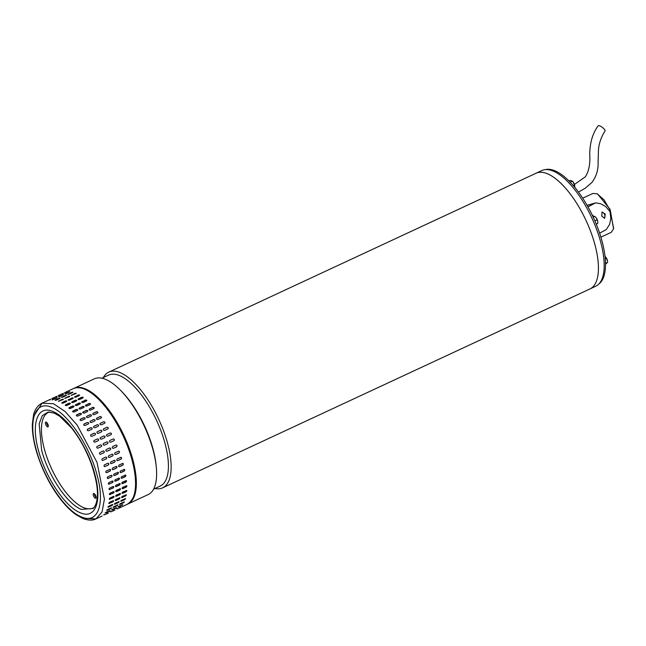 <?xml version="1.0" encoding="UTF-8"?>
<svg xmlns="http://www.w3.org/2000/svg" width="646" height="646" viewBox="0 0 646 646"><rect width="100%" height="100%" fill="white"/><g stroke="black" fill="none" stroke-linecap="round" stroke-linejoin="round"><path stroke-width="0.97" d="M598.026 125.962L598.067 125.905C599.084 124.323 606.368 129.886 604.931 131.146L604.947 131.114C600.514 138.139 598.325 145.39 598.382 152.876L598.091 162.356C598.406 169.833 596.339 176.544 591.889 182.487L585.211 188.244L578.493 192.064M536.059 173.225L541.8 170.552A63.817 25.38 65 0 1 549.197 169.841A63.817 25.38 65 0 1 595.273 225.866A63.817 25.38 65 0 1 595.669 286.275L589.927 288.948A63.817 25.38 -115 0 0 592.535 236.759A63.817 25.38 -115 0 0 536.059 173.233A63.817 25.38 65 0 1 543.447 172.522A63.817 25.38 65 0 1 589.523 228.547A63.817 25.38 65 0 1 589.919 288.948L162.647 487.827A63.817 25.38 65 0 1 155.258 488.538A63.817 25.38 65 0 1 154.983 488.481M103.352 377.555A63.817 25.38 65 0 1 108.786 372.112A63.817 25.38 65 0 1 116.183 371.402A63.817 25.38 65 0 1 165.263 435.638A63.817 25.38 65 0 1 162.647 487.827M153.578 489.143L160.265 486.026A61.176 24.33 -115 0 0 162.776 435.993A61.176 24.33 -115 0 0 115.723 374.414A61.176 24.33 -115 0 0 108.633 375.092L101.939 378.209M120.681 390.459L121.973 391.783A61.176 24.33 65 0 1 150.801 441.573A61.176 24.33 65 0 1 156.09 465.08L156.275 466.913A63.817 25.38 -115 0 0 150.752 442.397A63.817 25.38 -115 0 0 120.681 390.459A63.817 25.38 -115 0 0 101.672 378.16A63.817 25.38 -115 0 0 94.276 378.863L73.991 388.311A63.817 25.38 65 0 1 130.468 451.837A63.817 25.38 65 0 1 127.851 504.025A63.817 25.38 65 0 1 127.456 504.203M127.851 504.025L148.136 494.586A63.817 25.38 -115 0 0 156.275 466.913M600.885 237.163L611.205 232.358L613.555 228.918L610.341 210.564L604.131 199.961L597.203 193.792L592.842 193.477M597.461 193.913L610.002 209.207L613.627 228.636M598.672 284.151A63.34 25.186 -115 0 0 593.165 217.04A63.34 25.186 -115 0 0 545.361 169.615M599.609 233.166L606.247 229.596L609.63 224.364L610.825 218.421L610.01 211.605L605.665 206.55L600.651 203.708L595.677 202.876L587.149 205.396M605.237 214.141L604.583 218.259L601.701 216.03L602.177 211.985L605.237 214.141M596.597 223.992L596.468 224.663M592.237 215.078L594.134 216.475M604.252 218.332A3.359 1.995 69 0 0 604.519 214.424A3.359 1.995 69 0 0 601.878 212.154M587.989 206.89L594.788 203.24M605.003 256.405L606.449 258.311L605.245 258.868M605.488 264.19L607.652 262.341L605.48 263.358M606.449 258.311L607.587 261.412A3.836 1.526 -115 0 0 607.337 260.193A3.836 1.526 -115 0 0 605.504 256.874A3.836 1.526 -115 0 0 605.447 256.817A3.836 1.526 -115 0 0 605.383 256.745M34.359 415.225L42.055 403.169L53.537 403.734L65.093 411.51L77.092 424.995L97.021 462.391L104.402 499.18L102.068 511.971L95.923 518.891L82.631 518.399L81.348 516.865C65.262 510.768 43.629 478.42 36.16 449.366C27.859 419.957 35.377 399.85 51.842 407.432C67.895 413.505 89.56 445.861 97.029 474.923C105.322 504.324 97.829 524.439 81.348 516.865M81.331 509.395L93.056 508.491C95.204 506.496 96.545 503.266 97.07 498.801C98.37 490.96 96.432 479.308 91.256 463.86C86.265 450.238 79.636 438.206 71.375 427.765L59.666 416.242L54.24 413.109L48.167 412.059L42.353 415.564L39.164 423.687L41.627 450.092C48.184 475.626 67.224 504.058 81.331 509.395M109.57 469.384C110.757 469.481 110.91 470.054 110.03 471.112L106.84 472.597C105.653 472.501 105.5 471.927 106.372 470.869L110.175 469.359M106.17 472.589A0.961 0.807 112.8 0 0 106.695 472.533L106.235 472.622M107.494 478.436A0.961 0.767 120.1 0 0 108.084 478.403L108.229 478.484C107.083 478.411 106.961 477.854 107.866 476.813L111.055 475.327C112.21 475.408 112.331 475.965 111.419 476.998L107.567 478.484M111.055 475.327L111.726 475.335M108.488 484.072A0.961 0.719 126 0 0 109.101 484.048L109.247 484.153C108.14 484.104 108.052 483.571 108.996 482.554L112.186 481.068C113.308 481.125 113.389 481.658 112.444 482.667L108.56 484.129M112.186 481.068L112.88 481.092M109.126 489.434A0.961 0.662 130.9 0 0 109.739 489.41L109.893 489.539C108.819 489.523 108.77 489.014 109.747 488.029L112.937 486.543C114.027 486.567 114.076 487.076 113.09 488.053L109.198 489.515M112.937 486.543L113.648 486.575M109.392 494.473A0.961 0.589 135.1 0 0 109.998 494.432L110.151 494.586C109.117 494.602 109.101 494.133 110.119 493.173L113.308 491.687C114.358 491.687 114.366 492.155 113.349 493.1L109.457 494.561M113.308 491.687L114.011 491.719M109.287 499.116A0.961 0.525 138.7 0 0 109.868 499.059L110.022 499.237C109.021 499.285 109.045 498.857 110.103 497.945L113.292 496.459C114.302 496.411 114.277 496.839 113.22 497.751L109.344 499.221M113.292 496.459L113.979 496.475M108.803 503.323A0.961 0.444 141.9 0 0 109.352 503.234L109.505 503.436C108.544 503.533 108.609 503.145 109.691 502.273L112.889 500.787C113.858 500.698 113.801 501.086 112.703 501.95L108.851 503.452M112.889 500.787L113.551 500.779M107.955 507.045L108.609 507.142C107.68 507.288 107.785 506.948 108.908 506.125L112.097 504.639C113.034 504.502 112.937 504.841 111.806 505.657L107.979 507.191M112.097 504.639L112.735 504.599M106.768 510.219L107.341 510.308C106.453 510.51 106.582 510.227 107.745 509.46L110.934 507.974C111.839 507.78 111.701 508.071 110.539 508.822L106.735 510.405M110.934 507.974L111.548 507.885M105.346 512.771L105.718 512.916C104.862 513.174 105.023 512.94 106.219 512.23L109.416 510.744C110.28 510.493 110.111 510.728 108.908 511.43L105.136 513.053M109.416 510.744L109.998 510.606M106.848 513.247L107.543 512.916M103.675 514.765L104.353 514.402M104.66 514.814L105.346 514.482M100.946 516.55L95.923 518.891L84.44 518.334M101.47 516.299L102.157 515.968M105.879 514.248L107.333 513.578M66.393 401.578L63.203 403.064C61.838 403.346 61.507 403.152 62.202 402.482L65.391 400.996C66.756 400.706 67.087 400.9 66.393 401.578L66.829 401.077M61.766 402.975L62.258 402.724A0.961 0.436 -12.2 0 0 61.83 403.088M69.962 403.984L66.764 405.47C65.391 405.696 65.044 405.446 65.731 404.719L68.928 403.233C70.301 402.999 70.648 403.249 69.962 403.984L70.39 403.451M65.303 405.244L65.771 404.953A0.961 0.517 -9.1 0 0 65.351 405.357M73.612 406.972L70.422 408.458C69.033 408.627 68.686 408.32 69.364 407.545L72.554 406.059C73.935 405.874 74.29 406.181 73.612 406.972L74.04 406.415M68.936 408.086L69.38 407.763A0.961 0.581 -5.5 0 0 68.961 408.199M77.31 410.501L74.12 411.995C72.732 412.108 72.376 411.752 73.055 410.921L76.244 409.435C77.633 409.306 77.988 409.661 77.31 410.501L77.738 409.944M72.627 411.478L73.055 411.131A0.961 0.654 -1.4 0 0 72.643 411.583M81.016 414.546L77.819 416.032C76.438 416.105 76.083 415.701 76.761 414.821L79.951 413.335C81.339 413.254 81.695 413.658 81.016 414.546L81.444 413.997M76.333 415.37L76.745 415.007A0.961 0.711 3.4 0 0 76.333 415.459M84.691 419.052L81.493 420.538C80.112 420.562 79.765 420.118 80.443 419.197L83.641 417.712C85.022 417.671 85.369 418.115 84.691 419.052L85.111 418.535M80.023 419.714L80.419 419.367A0.961 0.759 9.2 0 0 80.015 419.795M88.284 423.97L85.094 425.456C83.722 425.448 83.382 424.963 84.069 424.002L87.258 422.516C88.631 422.516 88.97 423.001 88.284 423.97L88.696 423.51M91.764 429.251L88.575 430.737C87.218 430.696 86.887 430.179 87.59 429.186L90.779 427.7C92.144 427.733 92.467 428.25 91.764 429.251L92.144 428.879M95.099 434.831L91.91 436.316C90.569 436.252 90.254 435.711 90.965 434.685L94.163 433.2C95.503 433.264 95.818 433.805 95.099 434.831L95.406 434.58M98.249 440.653L95.051 442.139C93.727 442.058 93.436 441.493 94.171 440.451L97.36 438.965C98.693 439.046 98.983 439.611 98.249 440.653L98.426 440.54M101.164 446.652L97.974 448.146C96.674 448.041 96.407 447.46 97.158 446.402L100.356 444.916C101.656 445.013 101.931 445.595 101.164 446.652L101.164 446.652M100.396 454.324A0.961 0.88 79 0 0 100.526 454.275L100.639 454.259C99.371 454.146 99.121 453.557 99.904 452.491L103.094 451.005C104.377 451.11 104.62 451.699 103.836 452.773L100.453 454.316M102.593 460.485A0.961 0.864 92.4 0 0 102.9 460.412L103.021 460.412C101.777 460.307 101.559 459.718 102.367 458.644L105.564 457.158C106.816 457.271 107.034 457.861 106.219 458.926L102.657 460.485M104.523 466.582A0.961 0.84 103.7 0 0 104.967 466.517L105.096 466.549C103.885 466.444 103.699 465.863 104.531 464.797L107.729 463.303C108.948 463.416 109.134 463.998 108.294 465.063L104.587 466.606M107.729 463.303L108.237 463.255M115.957 466.412C117.144 466.509 117.297 467.082 116.417 468.14L113.228 469.626C112.041 469.529 111.887 468.956 112.759 467.898L116.555 466.388M112.557 469.61A0.961 0.807 112.8 0 0 113.082 469.561L112.622 469.65M117.443 472.355C118.598 472.436 118.719 472.993 117.806 474.027L114.617 475.513C113.47 475.44 113.349 474.883 114.253 473.841L118.113 472.363M113.882 475.456A0.961 0.767 120.1 0 0 114.463 475.424L113.954 475.504M118.573 478.097C119.696 478.153 119.776 478.686 118.832 479.695L115.634 481.181C114.528 481.133 114.439 480.6 115.384 479.582L119.268 478.121M114.875 481.092A0.961 0.719 126 0 0 115.481 481.068L114.948 481.157M119.324 483.563C120.406 483.596 120.455 484.104 119.47 485.081L116.28 486.567C115.206 486.543 115.158 486.042 116.135 485.057L120.035 483.604M115.513 486.462A0.961 0.662 130.9 0 0 116.127 486.438L115.577 486.535M119.696 488.715C120.745 488.707 120.754 489.183 119.728 490.128L116.538 491.614C115.505 491.63 115.489 491.154 116.506 490.201L120.398 488.747M115.779 491.493A0.961 0.589 135.1 0 0 116.385 491.461L115.844 491.59M119.68 493.479C120.689 493.439 120.665 493.867 119.599 494.771L116.409 496.257C115.408 496.314 115.432 495.886 116.49 494.973L120.366 493.496M115.666 496.144A0.961 0.525 138.7 0 0 116.256 496.088L115.731 496.249M119.276 497.816C120.245 497.727 120.18 498.114 119.09 498.978L115.892 500.464C114.931 500.561 114.996 500.174 116.078 499.301L119.938 497.808M115.19 500.351A0.961 0.444 141.9 0 0 115.739 500.262L115.238 500.48M118.484 501.667C119.421 501.53 119.324 501.869 118.194 502.677L114.996 504.171C114.067 504.316 114.164 503.977 115.295 503.153L119.122 501.627M114.342 504.074L114.996 504.171L114.366 504.219M117.322 505.002C118.226 504.809 118.089 505.091 116.926 505.85L113.728 507.336C112.84 507.538 112.969 507.255 114.132 506.488L117.935 504.914M113.155 507.247L113.728 507.336L113.123 507.433M115.796 507.764C116.668 507.522 116.498 507.756 115.295 508.459L112.105 509.944C111.241 510.195 111.411 509.969 112.606 509.258L116.385 507.635M110.741 511.43L110.062 511.793M113.93 509.944L113.236 510.267M108.544 512.997L107.858 513.328M112.267 511.277L113.72 510.606M111.734 511.511L111.047 511.834M73.208 398.243A0.961 0.436 -12.2 0 0 71.835 398.267L68.638 399.753L71.779 398.025C73.143 397.734 73.474 397.928 72.78 398.606L69.59 400.092C68.226 400.375 67.895 400.181 68.589 399.511L68.153 399.995M73.216 398.106L72.78 398.606M76.769 400.601A0.961 0.517 -9.1 0 0 75.348 400.496L72.118 401.747L75.316 400.262C76.688 400.027 77.027 400.278 76.349 401.013L73.151 402.498C71.779 402.724 71.431 402.474 72.118 401.747L71.69 402.272M76.777 400.48L76.349 401.013M80.419 403.556A0.961 0.581 -5.5 0 0 78.965 403.306L75.768 404.792L78.941 403.08C80.322 402.902 80.677 403.209 79.999 404L76.801 405.486C75.421 405.656 75.073 405.349 75.752 404.566L75.324 405.115M80.427 403.443L79.999 404M84.117 407.077A0.961 0.654 -1.4 0 0 82.64 406.673L79.442 408.159L82.631 406.463C84.012 406.334 84.368 406.689 83.697 407.529L80.5 409.015C79.119 409.136 78.764 408.781 79.442 407.949L79.014 408.506M84.125 406.972L83.697 407.529M87.816 411.114A0.961 0.711 3.4 0 0 86.33 410.549L83.132 412.035L86.338 410.363C87.727 410.283 88.074 410.686 87.404 411.575L84.206 413.06C82.825 413.133 82.47 412.729 83.148 411.849L82.72 412.39M87.832 411.017L87.404 411.575M91.474 415.644A0.961 0.759 9.2 0 0 89.996 414.91L86.83 416.226L90.028 414.74C91.401 414.7 91.756 415.144 91.07 416.081L87.88 417.566C86.499 417.591 86.152 417.146 86.83 416.226L86.411 416.735M91.498 415.556L91.07 416.081M95.051 420.611A0.961 0.799 16.3 0 0 93.605 419.69L90.408 421.176L93.646 419.545C95.019 419.545 95.358 420.029 94.671 420.998L91.474 422.484C90.109 422.476 89.77 421.991 90.456 421.03L90.044 421.483M95.083 420.538L94.671 420.998M98.499 425.972A0.961 0.832 25.2 0 0 97.11 424.85L93.912 426.336L97.166 424.729C98.531 424.761 98.854 425.278 98.152 426.279L94.962 427.765C93.605 427.725 93.274 427.208 93.977 426.215L93.597 426.578M101.753 431.657A0.961 0.864 36.2 0 0 100.477 430.325L97.28 431.811L100.55 430.228C101.89 430.284 102.205 430.834 101.487 431.859L98.297 433.345C96.957 433.28 96.642 432.731 97.352 431.714L97.053 431.964M104.773 437.6A0.961 0.872 49.4 0 0 103.659 436.066L100.469 437.552L103.748 435.985C105.072 436.074 105.371 436.631 104.628 437.681L101.438 439.167C100.114 439.078 99.823 438.521 100.558 437.471L100.372 437.592M103.546 443.431L106.735 441.945C108.044 442.042 108.318 442.623 107.551 443.681L104.361 445.167C103.061 445.07 102.787 444.488 103.546 443.431L103.546 443.431M109.481 448.033C110.765 448.138 111.007 448.728 110.224 449.794L107.026 451.279C105.758 451.174 105.508 450.585 106.291 449.519L109.667 447.977M111.952 454.186C113.203 454.291 113.421 454.889 112.606 455.955L109.408 457.441C108.165 457.328 107.947 456.738 108.754 455.672L112.315 454.114M114.116 460.332C115.335 460.437 115.521 461.026 114.673 462.092L111.483 463.578C110.272 463.473 110.086 462.883 110.918 461.817L114.625 460.283M110.91 463.61A0.961 0.84 103.7 0 0 111.354 463.545L110.975 463.634M122.336 463.44C123.531 463.537 123.685 464.111 122.805 465.16L119.615 466.646C118.428 466.557 118.275 465.984 119.147 464.926L122.942 463.416M118.937 466.638A0.961 0.807 112.8 0 0 119.47 466.59L119.009 466.67M123.83 469.384C124.985 469.464 125.106 470.022 124.194 471.055L121.004 472.541C119.857 472.468 119.736 471.911 120.641 470.869L124.492 469.392M120.269 472.484A0.961 0.767 120.1 0 0 120.85 472.452L120.342 472.533M124.961 475.117C126.083 475.181 126.164 475.714 125.219 476.724L122.021 478.21C120.915 478.161 120.826 477.62 121.771 476.611L125.655 475.149M121.262 478.121A0.961 0.719 126 0 0 121.868 478.097L121.335 478.185M125.712 480.592C126.794 480.624 126.842 481.125 125.857 482.11L122.667 483.596C121.593 483.571 121.545 483.071 122.522 482.077L126.414 480.632M121.9 483.491A0.961 0.662 130.9 0 0 122.514 483.458L121.965 483.563M126.083 485.744C127.133 485.735 127.141 486.212 126.115 487.157L122.926 488.642C121.884 488.651 121.876 488.182 122.893 487.229L126.786 485.776M122.167 488.521A0.961 0.589 135.1 0 0 122.772 488.481L122.231 488.618M126.067 490.508C127.076 490.467 127.052 490.895 125.986 491.8L122.797 493.286C121.795 493.342 121.819 492.914 122.869 491.994L126.753 490.524M122.054 493.173A0.961 0.525 138.7 0 0 122.643 493.108L122.118 493.278M125.663 494.844C126.632 494.755 126.568 495.143 125.469 495.999L122.28 497.485C121.319 497.59 121.375 497.202 122.465 496.33L126.325 494.836M121.577 497.38A0.961 0.444 141.9 0 0 122.126 497.291L121.618 497.509M124.872 498.696C125.809 498.559 125.712 498.898 124.573 499.705L121.383 501.191C120.455 501.344 120.552 501.005 121.682 500.182L125.51 498.655M120.729 501.102L121.383 501.191L120.754 501.248M123.709 502.023C124.613 501.837 124.476 502.12 123.305 502.879L120.116 504.365C119.219 504.566 119.357 504.284 120.519 503.509L124.323 501.942M119.542 504.276L120.116 504.365L119.51 504.461M122.183 504.792C123.055 504.55 122.885 504.776 121.682 505.479L118.493 506.965C117.629 507.223 117.798 506.997 118.993 506.278L122.772 504.663M117.12 508.459L116.441 508.814M120.317 506.973L119.623 507.296M114.931 510.025L114.237 510.356M118.654 508.305L127.052 504.397A63.817 25.38 -115 0 0 131.994 459.92A63.817 25.38 -115 0 0 84.674 389.239A63.817 25.38 -115 0 0 73.192 388.682C89.528 379.525 122.538 420.449 132.446 459.467C138.535 483.353 136.734 498.324 127.052 504.397M118.121 508.539L117.435 508.862M79.595 395.271A0.961 0.436 -12.2 0 0 78.223 395.295L75.025 396.781L78.166 395.053C79.531 394.763 79.862 394.948 79.167 395.635L75.978 397.12C74.613 397.395 74.274 397.201 74.976 396.539L74.532 397.024M79.603 395.134L79.167 395.635M83.156 397.629A0.961 0.517 -9.1 0 0 81.735 397.524L78.505 398.776L81.703 397.29C83.076 397.048 83.415 397.306 82.736 398.041L79.539 399.527C78.166 399.745 77.819 399.494 78.505 398.776L78.077 399.293M83.164 397.508L82.736 398.041M86.806 400.585A0.961 0.581 -5.5 0 0 85.353 400.334L82.155 401.82L85.329 400.108C86.709 399.931 87.065 400.237 86.386 401.029L83.189 402.515C81.808 402.684 81.461 402.377 82.139 401.594L81.711 402.143M86.814 400.472L86.386 401.029M90.497 404.105A0.961 0.654 -1.4 0 0 89.027 403.693L85.829 405.179L89.019 403.492C90.4 403.362 90.755 403.718 90.085 404.558L86.887 406.043C85.506 406.164 85.151 405.809 85.821 404.977L85.401 405.535M90.513 404L90.085 404.558M94.203 408.143A0.961 0.711 3.4 0 0 92.717 407.578L89.519 409.063L92.725 407.392C94.106 407.311 94.461 407.715 93.791 408.603L90.593 410.089C89.213 410.153 88.857 409.758 89.536 408.878L89.108 409.419M94.219 408.046L93.791 408.603M97.861 412.673A0.961 0.759 9.2 0 0 96.383 411.938L93.218 413.254L96.407 411.768C97.788 411.728 98.144 412.172 97.457 413.101L94.268 414.595C92.887 414.619 92.539 414.175 93.218 413.254L92.798 413.763M97.885 412.584L97.457 413.101M101.438 417.639A0.961 0.799 16.3 0 0 99.993 416.718L96.795 418.204L100.033 416.573C101.406 416.573 101.745 417.058 101.059 418.027L97.861 419.512C96.496 419.504 96.157 419.02 96.843 418.059L96.432 418.511M101.47 417.566L101.059 418.027M104.886 422.993A0.961 0.832 25.2 0 0 103.497 421.878L100.3 423.364L103.554 421.757C104.918 421.79 105.241 422.306 104.539 423.3L101.349 424.793C99.993 424.753 99.662 424.236 100.364 423.243L99.985 423.606M108.14 428.686A0.961 0.864 36.2 0 0 106.865 427.353L103.667 428.839L106.937 427.256C108.278 427.313 108.593 427.862 107.874 428.887L104.684 430.373C103.336 430.309 103.029 429.76 103.74 428.742L103.433 428.992M111.16 434.629A0.961 0.872 49.4 0 0 110.046 433.095L106.856 434.58L110.135 433.014C111.459 433.095 111.758 433.66 111.015 434.71L107.825 436.195C106.501 436.107 106.21 435.541 106.945 434.5L106.76 434.621M109.933 440.459L113.123 438.973C114.431 439.07 114.697 439.651 113.938 440.709L110.749 442.195C109.449 442.098 109.174 441.517 109.933 440.459L109.933 440.459M115.868 445.062C117.144 445.167 117.394 445.756 116.603 446.822L113.413 448.308C112.138 448.203 111.895 447.613 112.679 446.548L116.054 444.997M118.339 451.215C119.591 451.32 119.809 451.909 118.993 452.983L115.796 454.469C114.552 454.356 114.334 453.767 115.141 452.701L118.703 451.142M120.503 457.36C121.723 457.465 121.908 458.054 121.06 459.12L117.871 460.606C116.66 460.501 116.466 459.912 117.306 458.846L121.012 457.303M117.297 460.638A0.961 0.84 103.7 0 0 117.742 460.574L117.362 460.663M76.05 393.252L71.262 395.481L74.774 393.43L76.05 393.252L75.735 393.834M69.663 396.224L64.875 398.453L68.387 396.402L69.663 396.224L69.348 396.805M63.276 399.196L58.487 401.424L62 399.373L63.276 399.196L62.961 399.777M49.459 411.978A52.786 20.987 -115 0 0 44.388 449.148A52.786 20.987 -115 0 0 93.945 507.562M94.009 493.544A2.641 1.05 -115 0 0 93.533 493.52A2.641 1.05 -115 0 0 93.492 495.853A2.641 1.05 -115 0 0 95.285 498.284A2.641 1.05 -115 0 0 95.761 498.308A2.641 1.05 -115 0 0 95.81 495.967A2.641 1.05 -115 0 0 94.009 493.544M94.381 493.77A2.641 1.05 -115 0 0 96.109 497.493M46.205 422.145A2.641 1.05 -115 0 0 45.729 422.121A2.641 1.05 -115 0 0 45.68 424.454A2.641 1.05 -115 0 0 47.481 426.885A2.641 1.05 -115 0 0 47.957 426.909A2.641 1.05 -115 0 0 48.006 424.567A2.641 1.05 -115 0 0 46.205 422.145M46.577 422.379A2.641 1.05 -115 0 0 48.305 426.094M58.487 401.424L58.81 400.859L58.463 401.416M64.875 398.453L65.198 397.888L64.85 398.445M71.262 395.481L71.577 394.916L71.238 395.473M72.837 392.421L68.444 394.181L71.553 392.437C72.885 392.025 73.184 392.098 72.457 392.655L69.267 394.141C67.935 394.545 67.628 394.464 68.363 393.923L67.895 394.318M72.917 392.243L72.457 392.655M69.574 392.017L65.448 393.826L68.541 392.082C69.849 391.605 70.131 391.621 69.388 392.114L66.191 393.608C64.883 394.068 64.6 394.052 65.351 393.567L64.866 393.915M69.865 391.759L69.388 392.114M62.646 394.003L63.348 393.713M65.852 392.55L66.546 392.227M64.495 392.728L73.192 388.682M63.284 393.309L60.086 394.795M66.449 395.392L62.056 397.153L65.165 395.409C66.498 394.997 66.796 395.069 66.07 395.627L62.88 397.112C61.548 397.516 61.241 397.443 61.976 396.894L61.507 397.29M66.53 395.223L66.07 395.627M63.187 394.997L59.061 396.797L62.161 395.053C63.461 394.577 63.744 394.593 63.001 395.094L59.803 396.579C58.495 397.04 58.213 397.024 58.964 396.539L58.479 396.886M63.478 394.738L63.001 395.094M56.259 396.975L56.961 396.684M59.464 395.522L60.159 395.199M58.108 395.699L59.86 394.884M56.896 396.281L53.707 397.766M59.682 398.598L56.493 400.084C55.16 400.488 54.853 400.415 55.588 399.866L58.778 398.38C60.11 397.968 60.409 398.041 59.682 398.598L60.143 398.194M55.128 400.262L55.588 399.866L55.298 400.35M56.614 398.065L53.416 399.551C52.108 400.011 51.825 399.995 52.576 399.511L55.774 398.025C57.082 397.556 57.357 397.565 56.614 398.065L57.09 397.71M52.092 399.858L52.496 399.858M53.771 398.17L53.077 398.493M50.582 399.656L49.871 399.947M50.509 399.252L47.319 400.738M51.72 398.671L53.473 397.855M117.742 460.574L120.931 459.088A0.961 0.84 103.7 0 0 120.939 457.295M115.674 454.461L118.864 452.975A0.961 0.864 92.4 0 0 118.646 451.142M113.3 448.332L116.498 446.846A0.961 0.88 79 0 0 115.997 445.013M113.89 440.733A0.961 0.88 64.1 0 0 113.026 439.022L109.885 440.483M93.194 413.424A0.961 0.759 9.2 0 0 92.79 413.852M89.519 409.063A0.961 0.711 3.4 0 0 89.108 409.516M85.829 405.179A0.961 0.654 -1.4 0 0 85.409 405.631M82.155 401.82A0.961 0.581 -5.5 0 0 81.735 402.256M78.546 399.01A0.961 0.517 -9.1 0 0 78.118 399.414M75.025 396.781A0.961 0.436 -12.2 0 0 74.605 397.145M118.355 506.73L122.433 504.696M119.97 504.138L124.145 501.894M121.23 500.981L125.381 498.583M122.126 497.291L125.316 495.805A0.961 0.444 141.9 0 0 126.212 494.755M122.643 493.108L125.833 491.622A0.961 0.525 138.7 0 0 126.656 490.451M122.772 488.481L125.962 486.995A0.961 0.589 135.1 0 0 126.689 485.703M122.514 483.458L125.704 481.973A0.961 0.662 130.9 0 0 126.333 480.567M121.868 478.097L125.066 476.611A0.961 0.719 126 0 0 125.574 475.101M120.85 472.452L124.048 470.966A0.961 0.767 120.1 0 0 124.42 469.351M119.47 466.59L122.667 465.104A0.961 0.807 112.8 0 0 122.869 463.392M111.354 463.545L114.544 462.06A0.961 0.84 103.7 0 0 114.56 460.267M109.287 457.433L112.477 455.947A0.961 0.864 92.4 0 0 112.259 454.114M106.913 451.304L110.111 449.818A0.961 0.88 79 0 0 109.61 447.985M107.502 443.705A0.961 0.88 64.1 0 0 106.638 441.993L103.497 443.455M86.806 416.395A0.961 0.759 9.2 0 0 86.403 416.823M83.132 412.035A0.961 0.711 3.4 0 0 82.72 412.487M79.442 408.159A0.961 0.654 -1.4 0 0 79.03 408.611M75.768 404.792A0.961 0.581 -5.5 0 0 75.348 405.228M72.158 401.982A0.961 0.517 -9.1 0 0 71.73 402.385M68.638 399.753A0.961 0.436 -12.2 0 0 68.218 400.116M111.968 509.702L116.046 507.667M113.583 507.11L117.758 504.865M114.851 503.953L118.993 501.554M115.739 500.262L118.937 498.777A0.961 0.444 141.9 0 0 119.833 497.735M116.256 496.088L119.445 494.594A0.961 0.525 138.7 0 0 120.269 493.423M116.385 491.461L119.575 489.967A0.961 0.589 135.1 0 0 120.301 488.683M116.127 486.438L119.316 484.944A0.961 0.662 130.9 0 0 119.946 483.539M115.481 481.068L118.678 479.582A0.961 0.719 126 0 0 119.187 478.072M114.463 475.424L117.661 473.938A0.961 0.767 120.1 0 0 118.032 472.323M113.082 469.561L116.28 468.075A0.961 0.807 112.8 0 0 116.49 466.364M104.967 466.517L108.157 465.031A0.961 0.84 103.7 0 0 108.173 463.239M102.9 460.412L106.097 458.918A0.961 0.864 92.4 0 0 105.871 457.085M100.526 454.275L103.723 452.789A0.961 0.88 79 0 0 103.223 450.956M101.115 446.677A0.961 0.88 64.1 0 0 100.251 444.965L97.11 446.426M98.386 440.572A0.961 0.872 49.4 0 0 97.28 439.038L94.082 440.524M95.366 434.629A0.961 0.864 36.2 0 0 94.09 433.305L90.892 434.79M92.112 428.944A0.961 0.832 25.2 0 0 90.723 427.822L87.533 429.307M88.672 423.582A0.961 0.799 16.3 0 0 87.218 422.662L84.028 424.147M85.086 418.616A0.961 0.759 9.2 0 0 83.609 417.881L80.419 419.367M81.428 414.086A0.961 0.711 3.4 0 0 79.942 413.521L76.745 415.007M77.73 410.048A0.961 0.654 -1.4 0 0 76.252 409.645L73.055 411.131M74.032 406.536A0.961 0.581 -5.5 0 0 72.578 406.277L69.38 407.763M70.382 403.58A0.961 0.517 -9.1 0 0 68.961 403.467L65.771 404.953M66.821 401.214A0.961 0.436 -12.2 0 0 65.448 401.239L62.258 402.724M60.062 398.364L55.669 400.124M56.808 397.968L52.673 399.777M105.581 512.674L109.659 510.639M107.196 510.082L111.37 507.837M108.463 506.924L112.606 504.526M109.352 503.234L112.549 501.748A0.961 0.444 141.9 0 0 113.446 500.707M109.868 499.059L113.058 497.573A0.961 0.525 138.7 0 0 113.882 496.394M109.998 494.432L113.187 492.946A0.961 0.589 135.1 0 0 113.922 491.654M109.739 489.41L112.929 487.924A0.961 0.662 130.9 0 0 113.559 486.519M109.101 484.048L112.291 482.554A0.961 0.719 126 0 0 112.8 481.044M108.084 478.403L111.274 476.918A0.961 0.767 120.1 0 0 111.645 475.295M106.695 472.533L109.893 471.047A0.961 0.807 112.8 0 0 110.103 469.335M76.147 393.519L71.649 395.166M69.76 396.499L65.262 398.138M63.373 399.47L58.875 401.109M593.02 216.79L594.78 216.41L593.214 217.137M596.266 224.154L597.76 223.459L597.784 221.82A3.836 1.526 -115 0 0 597.736 221.465A3.836 1.526 -115 0 0 596.25 217.944L597.736 221.465M594.861 220.811L597.146 219.745M594.78 216.41L596.25 217.944A3.836 1.526 -115 0 0 595.644 217.209A3.836 1.526 -115 0 0 595.588 217.153L595.644 217.209M570.184 182.14L572.404 181.106L570.257 180.42L569.045 180.977M573.268 185.515L574.52 184.934L574.706 187.211M574.779 186.008A3.836 1.526 -115 0 0 574.77 185.935L574.787 186.379M574.77 185.935A3.836 1.526 -115 0 0 573.745 182.891A3.836 1.526 -115 0 0 572.631 181.332L574.52 184.934M547.404 169.3L548.47 169.276M80.233 512.722C95.455 519.731 102.399 501.143 94.728 473.954C87.816 447.08 67.806 417.195 52.956 411.567C37.734 404.566 30.79 423.138 38.461 450.335C45.365 477.2 65.391 507.11 80.233 512.722M53.537 403.734L65.093 411.51L77.092 424.995L97.021 462.391L104.402 499.18L102.068 511.971L95.923 518.891C92.612 520.66 88.179 520.49 82.631 518.399L76.091 514.717C71.472 511.454 66.861 507.029 62.274 501.441C54.571 491.961 47.957 480.842 42.45 468.075C35.595 451.853 32.211 437.31 32.3 424.438L33.584 414.643C35.021 409.136 37.839 405.308 42.055 403.169L47.085 400.835M598.043 125.93C590.912 135.886 590.016 146.4 589.685 153.91C590.404 163.543 588.958 171.19 585.341 176.851L574.431 184.441M536.059 173.233L108.786 372.112M592.955 193.429L582.74 198.185M613.555 228.918L613.7 228.377M597.203 193.792L597.712 194.034M587.093 205.307L595.677 202.876"/></g></svg>

